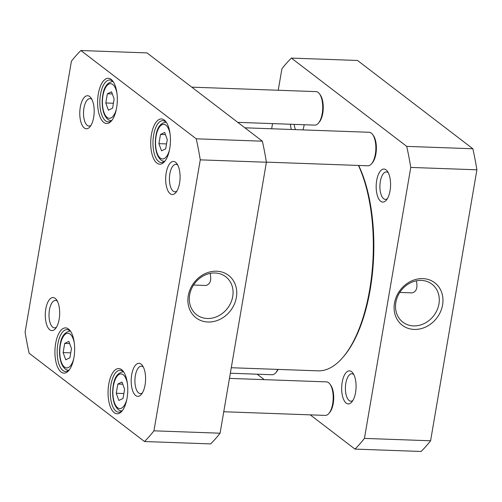 <?xml version="1.0" encoding="UTF-8"?>
<svg xmlns="http://www.w3.org/2000/svg" width="502" height="502" viewBox="0 0 502 502"><rect width="100%" height="100%" fill="white"/><g stroke="black" fill="none" stroke-linecap="round" stroke-linejoin="round"><path stroke-width="0.75" d="M358.428 165.44A117.361 51.016 92.1 0 1 369.641 289.892A117.361 51.016 92.1 0 1 343.086 357.16A117.361 51.016 92.1 0 1 317.954 370.84L231.284 367.728M343.086 357.16L343.889 356.213A116.244 50.526 -87.9 0 0 370.194 289.585A116.244 50.526 -87.9 0 0 358.679 165.453M416.346 280.819C417.871 287.709 416.453 291.725 412.086 292.886L399.774 292.44M354.97 449.095L421.109 451.474A213.764 92.92 -87.9 0 0 430.584 440.775L476.9 169.802A213.764 92.92 -87.9 0 0 472.859 148.755L357.518 60.472L291.38 58.094L406.714 146.377A213.764 92.92 92.1 0 1 410.761 167.423L364.439 438.397A213.764 92.92 92.1 0 1 354.97 449.095L310.236 414.853M278.24 90.253L281.911 68.799A213.764 92.92 92.1 0 1 291.38 58.094M271.657 128.769L272.542 123.605M264.24 379.65L257.112 374.191M355.567 392.495A16.535 7.185 -87.9 0 0 352.862 373.03A16.535 7.185 -87.9 0 0 341.693 387.117A16.535 7.185 -87.9 0 0 351.827 401.97A16.535 7.185 -87.9 0 0 355.567 392.495M302.882 129.892A16.535 7.185 -87.9 0 0 304.162 124.935A16.535 7.185 -87.9 0 0 304.193 124.741M290.42 124.245A16.535 7.185 -87.9 0 0 291.361 129.478M390.06 190.685A16.535 7.185 -87.9 0 0 387.362 171.22A16.535 7.185 -87.9 0 0 376.193 185.307A16.535 7.185 -87.9 0 0 386.32 200.16A16.535 7.185 -87.9 0 0 390.06 190.685M421.291 280.411A23.933 20.595 -52.6 0 1 431.952 284.151A23.933 20.595 -52.6 0 1 433.759 315.676A23.933 20.595 -52.6 0 1 402.855 322.165A23.933 20.595 -52.6 0 1 397.716 296.249A23.933 20.595 -52.6 0 1 421.291 280.411M422.872 278.616A26.731 23.004 127.4 0 0 395.526 315.971A26.731 23.004 127.4 0 0 437.198 317.471A26.731 23.004 127.4 0 0 422.872 278.616M364.439 438.397L430.584 440.775M476.9 169.802L410.761 167.423M352.843 400.54A13.742 5.974 92.1 0 1 350.898 401.198A13.742 5.974 92.1 0 1 345.834 383.214A13.742 5.974 92.1 0 1 351.889 373.739A13.742 5.974 92.1 0 1 353.778 374.536M387.337 198.729A13.742 5.974 92.1 0 1 385.398 199.388A13.742 5.974 92.1 0 1 380.334 181.404A13.742 5.974 92.1 0 1 386.383 171.922A13.742 5.974 92.1 0 1 388.272 172.719M295.483 129.629A13.742 5.974 92.1 0 1 294.21 124.383M406.714 146.377L472.859 148.755M371.543 163.834L372.352 162.88A15.65 6.802 -87.9 0 0 375.891 153.913A15.65 6.802 -87.9 0 0 373.337 135.49L372.597 134.486A16.767 7.285 92.1 0 1 375.339 154.221A16.767 7.285 92.1 0 1 371.543 163.834A16.767 7.285 92.1 0 1 367.953 165.785L266.393 162.133M244.888 127.809L369.158 132.277A16.767 7.285 92.1 0 1 372.597 134.486M328.879 413.441L329.682 412.493A15.65 6.802 -87.9 0 0 333.221 403.52A15.65 6.802 -87.9 0 0 330.667 385.097L329.933 384.093A16.767 7.285 92.1 0 1 332.669 403.834A16.767 7.285 92.1 0 1 328.879 413.441A16.767 7.285 92.1 0 1 325.283 415.399L223.76 411.747M229.458 378.395L326.495 381.884A16.767 7.285 92.1 0 1 329.933 384.093M318.419 123.172L319.228 122.218A15.65 6.802 -87.9 0 0 322.767 113.251A15.65 6.802 -87.9 0 0 320.213 94.828L319.479 93.824A16.767 7.285 92.1 0 1 322.215 113.559A16.767 7.285 92.1 0 1 318.419 123.172A16.767 7.285 92.1 0 1 314.829 125.123L237.76 122.35M191.764 87.147L316.034 91.615A16.767 7.285 92.1 0 1 319.479 93.824M277.769 369.397A16.767 7.285 92.1 0 1 275.755 372.779L276.558 371.831A15.65 6.802 -87.9 0 0 278.102 369.409M275.755 372.779A16.767 7.285 92.1 0 1 272.166 374.737L230.343 373.231M210.131 273.402C211.656 280.292 210.238 284.314 205.87 285.469L193.559 285.023M105.796 102.985L107.365 93.786L111.544 91.784L114.149 98.976L112.573 108.175L108.401 110.176L105.796 102.985L113.414 103.255M116.251 393.254L117.819 384.055L121.999 382.053L124.603 389.245L123.034 398.444L118.855 400.452L116.251 393.254L123.875 393.53M63.126 352.592L64.702 343.393L68.874 341.391L71.479 348.589L69.91 357.782L65.731 359.79L63.126 352.592L70.751 352.868M158.914 143.647L160.489 134.448L164.669 132.44L167.273 139.638L165.698 148.837L161.518 150.838L158.914 143.647L166.538 143.917M196.226 138.809A213.764 92.92 92.1 0 1 200.267 159.856L153.951 430.823A213.764 92.92 92.1 0 1 144.482 441.528L29.141 353.245A213.764 92.92 92.1 0 1 25.1 332.198L71.416 61.225A213.764 92.92 92.1 0 1 80.891 50.526L196.226 138.809L262.364 141.188L147.03 52.905L80.891 50.526M145.072 384.927A16.535 7.185 -87.9 0 0 142.373 365.462A16.535 7.185 -87.9 0 0 131.204 379.55A16.535 7.185 -87.9 0 0 141.332 394.403A16.535 7.185 -87.9 0 0 145.072 384.927M93.667 117.361A16.535 7.185 -87.9 0 0 90.969 97.896A16.535 7.185 -87.9 0 0 79.799 111.984A16.535 7.185 -87.9 0 0 89.927 126.837A16.535 7.185 -87.9 0 0 93.667 117.361M127.069 398.168A22.634 9.839 -87.9 0 0 123.373 371.524A22.634 9.839 -87.9 0 0 108.081 390.807A22.634 9.839 -87.9 0 0 121.942 411.144A22.634 9.839 -87.9 0 0 127.069 398.168M116.608 107.899A22.634 9.839 -87.9 0 0 112.912 81.249A22.634 9.839 -87.9 0 0 97.626 100.538A22.634 9.839 -87.9 0 0 111.488 120.869A22.634 9.839 -87.9 0 0 116.608 107.899M169.732 148.561A22.634 9.839 -87.9 0 0 166.036 121.911A22.634 9.839 -87.9 0 0 150.744 141.2A22.634 9.839 -87.9 0 0 164.612 161.531A22.634 9.839 -87.9 0 0 169.732 148.561M73.945 357.506A22.634 9.839 -87.9 0 0 70.249 330.862A22.634 9.839 -87.9 0 0 54.956 350.145A22.634 9.839 -87.9 0 0 68.824 370.482A22.634 9.839 -87.9 0 0 73.945 357.506M179.572 183.111A16.535 7.185 -87.9 0 0 176.867 163.646A16.535 7.185 -87.9 0 0 165.698 177.733A16.535 7.185 -87.9 0 0 175.825 192.592A16.535 7.185 -87.9 0 0 179.572 183.111M59.173 319.178A16.535 7.185 -87.9 0 0 56.475 299.713A16.535 7.185 -87.9 0 0 45.305 313.8A16.535 7.185 -87.9 0 0 55.433 328.653A16.535 7.185 -87.9 0 0 59.173 319.178M165.453 134.624L160.489 134.448M122.789 384.237L117.819 384.055M112.335 93.962L107.365 93.786M69.665 343.575L64.702 343.393M207.301 318.488A23.933 20.595 -52.6 0 1 196.64 314.748A23.933 20.595 -52.6 0 1 194.832 283.222A23.933 20.595 -52.6 0 1 225.737 276.734A23.933 20.595 -52.6 0 1 230.87 302.643A23.933 20.595 -52.6 0 1 207.301 318.488M207.972 322.008A26.731 23.004 127.4 0 0 235.319 284.653A26.731 23.004 127.4 0 0 193.653 283.153A26.731 23.004 127.4 0 0 207.972 322.008M153.951 430.823L220.089 433.201L266.405 162.234A213.764 92.92 -87.9 0 0 262.364 141.188M200.267 159.856L266.405 162.234M56.45 327.216A13.742 5.974 92.1 0 1 54.505 327.875A13.742 5.974 92.1 0 1 49.033 313.932A13.742 5.974 92.1 0 1 55.496 300.416A13.742 5.974 92.1 0 1 57.385 301.213M144.482 441.528L210.62 443.906A213.764 92.92 -87.9 0 0 220.089 433.201M142.348 392.972A13.742 5.974 92.1 0 1 140.409 393.624A13.742 5.974 92.1 0 1 134.931 379.681A13.742 5.974 92.1 0 1 141.395 366.165A13.742 5.974 92.1 0 1 143.283 366.962M176.848 191.155A13.742 5.974 92.1 0 1 174.903 191.814A13.742 5.974 92.1 0 1 169.431 177.871A13.742 5.974 92.1 0 1 175.888 164.355A13.742 5.974 92.1 0 1 177.783 165.152M90.944 125.406A13.742 5.974 92.1 0 1 89.005 126.065A13.742 5.974 92.1 0 1 83.527 112.122A13.742 5.974 92.1 0 1 89.99 98.605A13.742 5.974 92.1 0 1 91.879 99.402M69.433 369.704A20.958 9.111 92.1 0 1 65.542 371.499A20.958 9.111 92.1 0 1 57.197 350.227A20.958 9.111 92.1 0 1 67.055 329.613A20.958 9.111 92.1 0 1 70.801 331.678M122.551 410.366A20.958 9.111 92.1 0 1 118.667 412.161A20.958 9.111 92.1 0 1 110.314 390.889A20.958 9.111 92.1 0 1 120.173 370.269A20.958 9.111 92.1 0 1 123.919 372.34M165.221 160.759A20.958 9.111 92.1 0 1 161.337 162.548A20.958 9.111 92.1 0 1 152.984 141.275A20.958 9.111 92.1 0 1 162.843 120.662A20.958 9.111 92.1 0 1 166.589 122.726M112.097 120.097A20.958 9.111 92.1 0 1 108.212 121.886A20.958 9.111 92.1 0 1 99.86 100.613A20.958 9.111 92.1 0 1 109.718 80A20.958 9.111 92.1 0 1 113.465 82.064M116.389 109.097A17.325 7.53 92.1 0 1 106.562 116.916A17.325 7.53 92.1 0 1 102.96 95.618A17.325 7.53 92.1 0 1 109.944 83.709A17.325 7.53 92.1 0 1 116.953 93.347M126.843 399.366A17.325 7.53 92.1 0 1 117.016 407.191A17.325 7.53 92.1 0 1 113.421 385.887A17.325 7.53 92.1 0 1 120.398 373.977A17.325 7.53 92.1 0 1 127.414 383.616M73.725 358.71A17.325 7.53 92.1 0 1 63.898 366.529A17.325 7.53 92.1 0 1 60.296 345.225A17.325 7.53 92.1 0 1 67.274 333.315A17.325 7.53 92.1 0 1 74.29 342.954M169.513 149.759A17.325 7.53 92.1 0 1 159.686 157.578A17.325 7.53 92.1 0 1 156.084 136.28A17.325 7.53 92.1 0 1 163.062 124.37A17.325 7.53 92.1 0 1 170.078 134.009M164.405 161.261A19.559 8.503 -87.9 0 0 164.662 161.261L164.405 161.261C162.962 161.318 159.768 160.627 157.139 154.258C155.25 148.818 154.836 142.725 155.896 135.973C157.076 127.715 160.376 123.115 165.811 122.168L166.062 122.174A19.559 8.503 -87.9 0 0 165.811 122.168M123.141 371.775L123.392 371.787A19.559 8.503 -87.9 0 0 123.141 371.775C117.713 372.722 114.406 377.328 113.226 385.586C112.172 392.338 112.586 398.431 114.469 403.865C117.104 410.234 120.298 410.925 121.735 410.868A19.559 8.503 -87.9 0 0 121.999 410.868M111.281 120.599A19.559 8.503 -87.9 0 0 111.538 120.599L111.281 120.599C109.844 120.656 106.65 119.965 104.014 113.596C102.132 108.156 101.711 102.063 102.772 95.311C103.952 87.053 107.252 82.453 112.686 81.506L112.937 81.512A19.559 8.503 -87.9 0 0 112.686 81.506M68.611 370.212A19.559 8.503 -87.9 0 0 68.874 370.212L68.611 370.212C67.174 370.263 63.98 369.572 61.351 363.203C59.462 357.769 59.048 351.676 60.108 344.924C61.282 336.666 64.589 332.06 70.016 331.113L70.267 331.125A19.559 8.503 -87.9 0 0 70.016 331.113"/></g></svg>
